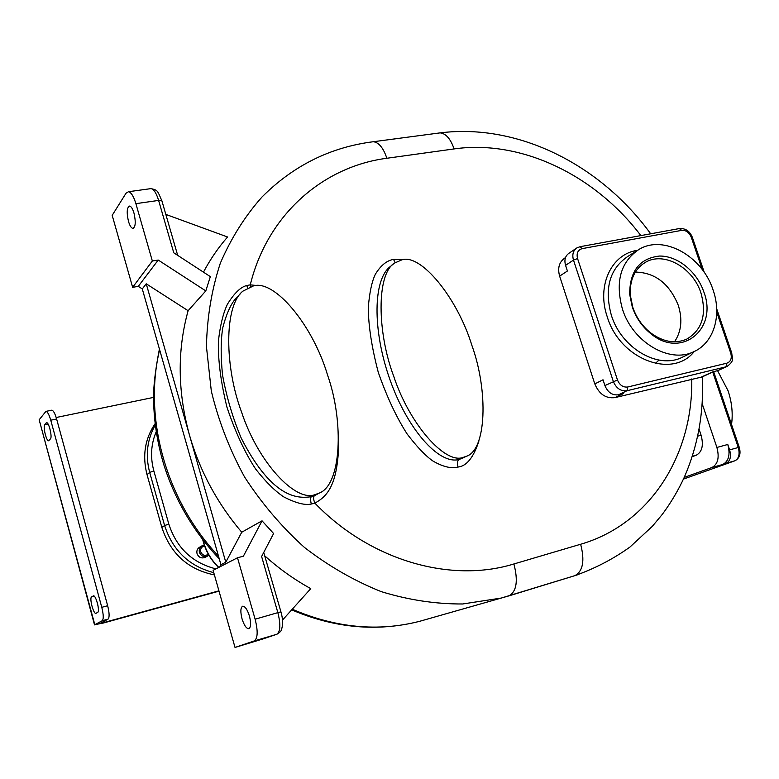 <?xml version="1.0" encoding="UTF-8"?>
<svg xmlns="http://www.w3.org/2000/svg" width="779" height="779" viewBox="0 0 779 779"><rect width="100%" height="100%" fill="white"/><g stroke="black" fill="none" stroke-linecap="round" stroke-linejoin="round"><path stroke-width="1.17" d="M214.4 574.902C188.129 569.576 170.601 553.742 161.837 527.422L147.027 474.635C142.206 455.812 144.904 438.811 155.118 423.63M51.589 410.221L51.765 410.182C53.352 410.436 54.978 413.367 56.614 418.975L107.658 605.721C109.45 613.034 109.576 617.504 108.047 619.139L100.54 623.112L104.883 622.265L218.928 590.842M153.629 397.387L56.185 417.505M108.047 619.139L102.215 620.736L94.814 624.69L103.519 622.976L219.016 591.154M94.814 624.69L39.164 419.793L94.522 624.885M56.614 418.975L50.752 420.193C49.106 414.574 47.5 411.633 45.932 411.37L39.164 419.793M50.752 420.193L101.776 607.318C103.578 614.641 103.714 619.11 102.215 620.736M96.06 613.287L97.696 612.362C100.199 611.447 95.836 594.786 93.383 595.857L91.61 596.918C89.176 597.951 93.499 614.397 95.934 613.336L96.06 613.287M44.763 424.701L46.574 422.685C48.853 422.023 52.475 437.009 50.469 438.85L48.668 440.768C46.409 441.43 42.816 426.639 44.763 424.701L48.045 424.019M97.969 605.565L97.122 602.099M201.703 545.982L199.706 547.14C197.321 548.611 196.435 550.782 197.048 553.655C198.655 557.413 201.303 558.679 204.994 557.433L205.374 557.228M565.505 257.576L564.648 258.161C559.118 262.133 557.443 268.122 559.624 276.126L594.805 383.911C599.119 394.145 605.838 398.702 614.972 397.611L701.967 376.978M692.171 456.737L696.329 455.179C702.152 451.908 703.739 445.267 701.11 435.247L699.065 429.151M684.225 477.4L711.918 467.507C717.907 464.274 719.562 457.594 716.894 447.448L702.152 403.61M203.465 272.153C210.272 259.3 218.305 247.576 227.565 236.991L165.83 214.41M205.802 290.908L210.34 276.633L173.766 252.805L158.614 200.417L135.887 203.66C133.657 196.337 131.184 192.364 128.477 191.722L126.023 193.221L112.186 215.355L132.644 287.315L138.282 286.36L142.284 288.931L146.238 283.799L188.119 310.714L205.802 290.908L158.225 260.05L138.282 286.36M255.123 619.198L237.498 557.764L213.105 570.335L235.024 647.446L254.197 640.961C257.8 638.459 258.112 631.204 255.123 619.198L277.86 612.645L261.617 556.498L273.604 533.527L262.046 520.83L241.743 532.232C217.331 503.477 199.93 471.188 189.55 435.383C177.593 392.022 177.115 350.462 188.119 310.714M282.495 620.074L310.772 588.632C294.384 579.634 279.028 568.689 264.694 555.797M257.781 285.65L250.273 284.841L246.739 285.533C240.672 286.984 234.236 293.225 227.41 304.258C223.174 313.168 220.165 325.505 218.393 341.27C217.935 360.054 220.788 382.022 226.952 407.174C235.277 431.965 244.82 452.56 255.58 468.958C265.824 481.977 275.26 491.315 283.887 496.963C295.952 503.137 305.086 505.493 311.308 504.023L314.852 503.137C325.145 497.392 337.278 488.306 338.651 445.9M403.084 259.66L393.522 259.417C386.774 260.517 380.707 265.464 375.342 274.276C371.865 281.492 369.519 292.544 368.292 307.403C368.379 325.651 371.719 347.317 378.292 372.411C386.978 397.134 396.608 417.69 407.193 434.069C416.999 446.922 425.587 455.919 432.958 461.041C442.998 466.835 451.353 468.831 458.033 467.049C466.66 466.115 473.642 457.37 478.978 440.817M240.205 293.926L238.598 295.601C232.239 301.035 226.991 311.649 222.852 327.443C220.73 339.566 220.613 355.331 222.502 374.757C226.387 396.54 232.658 417.719 241.305 438.295C273.789 501.676 300.353 498.132 311.337 496.7L317.248 494.159M315.115 494.597L319.059 493.156C341.299 485.229 344.26 422.335 327.57 375.098C312.759 324.911 274.374 279.203 253.331 285.951L242.902 291.142C223.787 306.098 224.712 367.337 241.539 411.994C257.907 462.044 295.475 502.562 315.115 494.597M702.288 269.622L691.275 237.293C689.181 232.405 685.978 230.097 681.674 230.37L582.147 248.637C577.833 249.971 576.304 253.282 577.56 258.56L617.474 379.986C619.685 385.196 623.103 387.533 627.747 386.997L626.988 390.737L618.487 394.797L623.346 393.619L614.972 397.611M700.954 377.231L712.327 372.05L718.306 370.434M594.805 383.911L603.024 379.782L604.913 385.566C607.815 392.46 612.343 395.528 618.487 394.797M577.56 258.56L573.48 260.089L565.564 265.347L567.414 271.014L559.624 276.126M565.564 265.347C564.093 259.982 565.203 255.96 568.913 253.292L576.304 248.297M713.087 290.022C702.395 256.067 663.445 234.265 638.887 249.484C620.522 261.987 615.04 281.842 622.421 309.029C632.587 342.108 669.414 363.793 693.592 351.787C713.749 343.159 722.133 315.466 713.087 290.022M632.275 306.965C635.956 317.676 642.071 326.508 650.592 333.48C681.138 359.596 718.277 329.079 703.836 291.959C696.962 271.54 677.496 255.678 659.462 256.057C639.647 258.307 629.724 271.043 629.675 294.287L632.275 306.965M630.308 295.231L632.782 307.296C636.287 317.481 642.091 325.895 650.202 332.516C662.686 341.874 674.809 344.114 686.562 339.225C702.171 330.033 706.962 314.619 700.944 292.992C692.959 267.548 663.874 251.179 645.44 262.309C634.651 268.93 629.607 279.904 630.308 295.231L629.675 294.287M674.517 341.806C681.421 331.523 682.667 319.351 678.275 305.28C669.395 283.614 655.09 272.543 635.362 272.075M463.437 457.302L466.241 456.338C486.573 450.213 488.375 391 471.957 345.594C457.361 297.812 420.981 253.516 401.925 259.826L394.427 263.107C376.306 274.237 377.192 332.584 393.677 376.16C409.442 424.253 445.452 464.868 463.437 457.302M219.766 566.898L220.934 564.717L142.284 288.931M235.024 647.446L262.357 639.131M220.934 564.717L225.783 562.204L146.238 283.799M132.644 287.315L152.343 261.004L158.225 260.05M152.343 261.004L135.887 203.66M128.477 221.382C126.49 212.482 126.87 207.37 129.626 206.055C131.213 206.416 132.664 208.743 133.969 213.037C135.955 221.957 135.585 227.069 132.858 228.393C131.242 228.043 129.781 225.706 128.477 221.382M241.743 532.232L225.783 562.204M262.046 520.83L243.379 556.196L237.498 557.764M242.045 618.877C240.302 611.866 240.497 607.639 242.639 606.218C245.044 606.179 247.303 609.441 249.416 616.004C251.159 623.015 250.974 627.241 248.861 628.682C246.427 628.731 244.158 625.469 242.045 618.877M727.79 444.478L729.621 449.882C731.393 456.611 730.264 461.061 726.223 463.232L722.737 464.479C728.764 461.236 730.449 454.576 727.79 444.478L716.894 447.448M717.605 370.726L728.092 390.815C731.9 402.344 733.049 413.571 731.53 424.487M204.332 545.154L202.092 545.758C199.697 547.238 198.811 549.419 199.424 552.301C201.04 556.079 203.699 557.345 207.409 556.109L208.821 555.076M204.634 546.04C201.537 546.663 200.232 548.611 200.729 551.873C202.54 555.524 205.072 556.294 208.334 554.2M104.883 622.265L104.532 620.999M147.027 474.635L149.685 472.415L164.612 525.543C172.753 550.49 189.141 566.187 213.758 572.643M155.284 425.032C147.085 439.541 145.225 455.335 149.685 472.415L153.843 470.915L168.809 524.092L164.612 525.543L161.837 527.422M107.658 605.721L101.776 607.318M94.259 596.217L91.61 596.918M46.954 422.783L46.146 422.948M168.809 524.092C176.629 547.958 192.345 562.886 215.939 568.874M156.209 431.722C150.96 444.157 150.172 457.215 153.843 470.915M218.821 567.394C211.557 560.432 206.513 552.107 203.689 542.418L202.988 539.944M204.526 541.921L203.533 542.612C206.357 552.262 211.391 560.559 218.636 567.482M692.327 456.28L696.329 455.179M697.682 436.162L701.11 435.247M574.795 575.671L578.32 574.542M426.24 619.432L419.677 621.301C378.224 631.954 335.749 627.923 292.252 609.227M218.461 556.06C166.034 500.585 143.2 417.953 159.617 349.713M640.874 235.589C595.244 175.343 521.482 139.285 454.099 148.925L386.871 158.264C383.375 147.991 378.896 142.479 373.414 141.72C330.559 147.124 293.43 165.537 262.026 196.97C244.927 216.211 231.022 238.306 220.311 263.244C211.693 289.496 207.068 317.277 206.435 346.587L211.313 391.048C218.471 420.816 229.532 449.444 244.528 476.923C261.559 503.234 281.521 526.731 304.414 547.403C328.582 566.07 354.182 580.803 381.213 591.621C408.566 600.005 435.714 604.124 462.638 603.978L501.286 598.058L574.912 575.632L508.901 595.886M454.099 148.925C450.603 138.905 445.958 133.55 440.174 132.868L437.72 133.199M650.679 233.797C601.232 165.645 519.242 123.053 440.174 132.868L371.125 142.021M386.871 158.264C323.207 166.492 267.411 214.595 250.273 284.841L250.643 286.614M314.512 495.6C313.187 496.798 313.304 499.31 314.852 503.137C370.502 560.812 450.953 583.413 513.906 563.967L580.637 544.248C650.407 524.053 693.32 454.391 691.742 378.945M311.308 504.023C310.354 500.186 310.363 497.742 311.337 496.7M513.906 563.967C518.259 580.842 516.633 591.465 509.018 595.847L419.677 621.301C377.435 632.032 334.775 628.215 291.687 609.86M246.739 285.533L247.664 287.841M580.637 544.248C584.912 560.695 583.004 571.153 574.912 575.632C594.786 568.592 613.112 559.079 629.909 547.082L652.364 526.302L662.306 514.364C670.923 502.747 678.266 490.351 684.332 477.167C697.994 445.705 703.992 412.257 702.327 376.812M579.605 246.875L576.83 247.936C573.11 250.624 571.99 254.675 573.48 260.089L613.307 381.408C616.247 388.361 620.805 391.467 626.988 390.737L725.94 366.831L716.846 370.96M617.474 379.986L604.913 385.566M691.275 237.293L692.375 237.439M681.674 230.37L679.356 228.559M627.747 386.997L726.826 363.189C730.77 361.69 732.085 358.359 730.76 353.179L716.729 312.009M637.504 250.322C611.505 253.798 596.383 285.63 607.25 316.829C619.841 359.294 672.501 379.324 694.313 351.456M730.76 353.179L731.802 353.14M726.826 363.189L725.94 366.831L727.557 366.227M582.147 248.637L579.936 246.719M636.609 250.916L627.845 256.418C609.606 268.833 604.115 288.483 611.379 315.349C621.369 348.038 657.827 369.412 681.829 357.493L683.767 356.558M393.522 259.417L395.187 262.572M394.427 263.107L390.493 266.408C373.034 279.048 372.304 329.721 389.724 379.013C406.94 428.401 438.645 465.034 459.035 459.483L462.999 457.935M458.033 467.049C457.049 463.252 457.38 460.72 459.035 459.483M150.016 188.752L151.058 188.606C153.852 189.219 156.375 193.163 158.614 200.417L161.886 200.807L177.69 255.366M162.013 201.225L161.886 200.807C157.212 190.193 157.991 190.388 151.058 188.606L128.477 191.722M263.73 552.457L280.927 611.836L277.86 612.645C280.829 624.554 280.45 631.779 276.701 634.31L262.056 639.228M277.061 634.184L262.075 639.228M254.197 640.961L276.701 634.31C279.924 632.509 281.579 630.756 281.686 629.033C283.089 624.145 282.835 618.419 280.927 611.836M712.746 372.07L738.268 447.506L729.621 449.882M722.737 464.479L711.918 467.507M739.252 447.312L738.268 447.506C740.04 454.206 738.891 458.646 734.831 460.817L726.223 463.232M734.831 460.817L683.456 479.095L734.831 460.817M735.172 460.681L734.909 460.798C739.631 458.286 741.072 453.777 739.242 447.273L713.671 371.729M655.343 363.452L659.005 360.083M51.765 410.182L45.932 411.37M701.752 377.075L713.321 371.817M219.259 558.835C193.737 531.775 175.324 500.615 164.018 465.345C157.962 445.413 154.534 425.285 153.736 404.953C152.859 391.321 154.758 372.674 159.413 349.002M319.059 493.156L315.339 495.21M704.304 272.436L692.317 237.264C689.834 231.188 685.598 228.276 679.609 228.51L580.16 246.68L576.83 247.936M717.956 370.59L727.05 366.461C735.337 360.268 731.919 358.048 731.763 353.043L716.68 308.757M693.592 351.787L683.806 356.539M650.202 332.516L650.592 333.48M643.756 263.341L645.44 262.309M461.83 458.51L463.077 457.896M466.241 456.338L461.82 458.519M132.858 228.393L133.384 228.305M203.523 542.544L202.667 539.535M204.994 557.433L207.409 556.109"/></g></svg>
